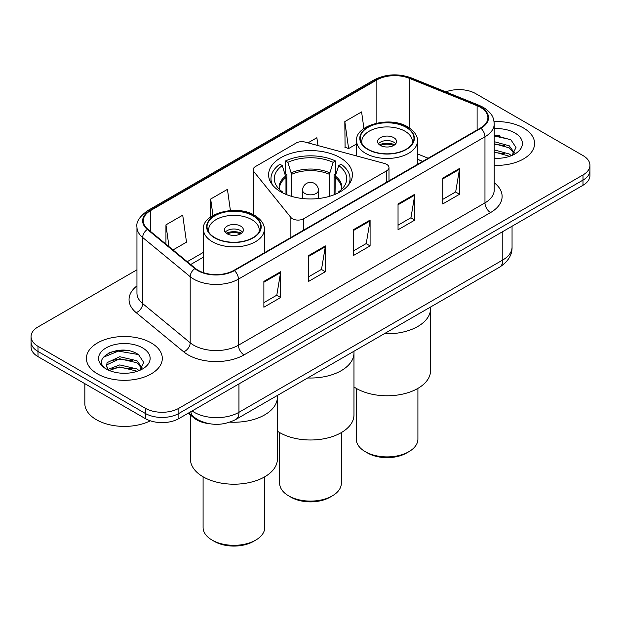 <?xml version="1.0" encoding="UTF-8"?>
<svg xmlns="http://www.w3.org/2000/svg" width="621" height="621" viewBox="0 0 621 621"><rect width="100%" height="100%" fill="white"/><g stroke="black" fill="none" stroke-linecap="round" stroke-linejoin="round"><path stroke-width="0.93" d="M386.681 164.355A7.902 4.564 0 0 0 384.43 163.447L305.136 142.1A7.902 4.564 0 0 0 296.209 143.009L255.479 166.529A7.902 4.564 0 0 0 253.166 169.75A7.902 4.564 0 0 0 253.904 171.683L290.876 217.459A7.902 4.564 0 0 0 303.63 218.763L386.681 170.814A7.902 4.564 0 0 0 388.994 167.585A7.902 4.564 0 0 0 386.681 164.355M340.129 157.672A41.894 24.188 0 0 0 294.463 152.432A41.894 24.188 0 0 0 268.606 174.78A41.894 24.188 0 0 0 280.871 191.881A41.894 24.188 0 0 0 326.537 197.129A41.894 24.188 0 0 0 352.394 174.78A41.894 24.188 0 0 0 340.129 157.672M422.622 161.421L417.514 159.356M208.819 423.623A23.714 13.693 180 0 1 194.101 418.057L188.21 413.198M127.522 350.57A31.624 18.257 0 0 0 109.017 352.775M499.804 135.634A31.624 18.257 0 0 0 494.223 135.603M136.954 269.809L37.997 326.941A23.714 13.693 0 0 0 31.05 336.629L31.05 346.953A23.714 13.693 0 0 0 37.997 356.633L145.322 418.601A23.714 13.693 0 0 0 178.864 418.601L583.003 185.268A23.714 13.693 0 0 0 589.95 175.588L589.95 170.426A23.714 13.693 0 0 1 583.003 180.106A23.714 13.693 0 0 0 589.95 170.426L589.95 165.256A23.714 13.693 0 0 0 583.003 155.576L475.678 93.616A23.714 13.693 0 0 0 445.847 91.869M31.05 336.629A23.714 13.693 0 0 0 37.997 346.308L145.322 408.269A23.714 13.693 0 0 0 178.864 408.269L178.864 413.439L583.003 180.106L178.864 413.439A23.714 13.693 0 0 1 145.322 413.439A23.714 13.693 0 0 0 178.864 413.439L178.864 418.601M37.997 346.308L37.997 351.47L145.322 413.439L37.997 351.47A23.714 13.693 0 0 1 31.05 341.791A23.714 13.693 0 0 0 37.997 351.47L37.997 356.633M523.472 127.98A37.943 21.906 0 0 0 494.06 121.615A37.943 21.906 0 0 1 523.472 127.98A37.943 21.906 0 0 1 534.588 143.474A37.943 21.906 0 0 0 523.472 127.98M151.19 342.916A37.943 21.906 0 0 0 109.839 338.173A37.943 21.906 0 0 0 86.412 358.41A37.943 21.906 0 0 0 97.528 373.904A37.943 21.906 0 0 0 138.879 378.647A37.943 21.906 0 0 0 162.306 358.41A37.943 21.906 0 0 0 151.19 342.916A37.943 21.906 0 0 0 109.839 338.173A37.943 21.906 0 0 0 86.412 358.41A37.943 21.906 0 0 0 97.528 373.904A37.943 21.906 0 0 0 138.879 378.647A37.943 21.906 0 0 0 162.306 358.41A37.943 21.906 0 0 0 151.19 342.916M480.483 107.363A25.298 14.601 180 0 1 487.896 117.687A25.298 14.601 180 0 1 480.483 128.011L233.977 270.337A25.298 14.601 180 0 1 195.367 268.388L147.852 229.211A25.298 14.601 180 0 1 143.272 220.835A25.298 14.601 180 0 1 150.686 210.503L376.854 79.93A25.298 14.601 180 0 1 409.247 78.293L477.107 105.725A25.298 14.601 180 0 1 480.483 107.363M480.933 107.099A25.927 14.974 0 0 0 477.471 105.423L409.612 77.99A25.927 14.974 0 0 0 376.404 79.667L150.235 210.247A25.927 14.974 0 0 0 147.332 229.421L194.847 268.598A25.927 14.974 0 0 0 234.42 270.593L480.933 128.275A25.927 14.974 0 0 0 480.933 107.099M263.878 281.406L263.878 307.224L280.653 297.544L280.653 271.726L263.878 281.406M263.878 302.644L276.795 295.185L280.583 272.58A6.326 3.648 -120 0 0 280.653 271.726M276.687 295.254L280.653 297.544M308.598 255.588L308.598 281.406L325.365 271.726L325.365 245.908L308.598 255.588M308.598 276.826L321.515 269.367L325.303 246.762A6.326 3.648 -120 0 0 325.365 245.908M321.399 269.436L325.365 271.726M442.757 178.134L442.757 203.952L459.524 194.272L459.524 168.454L442.757 178.134M442.757 199.372L455.674 191.912L459.455 169.308A6.326 3.648 -120 0 0 459.524 168.454M455.558 191.982L459.524 194.272M398.038 203.952L398.038 229.77L414.805 220.09L414.805 194.272L398.038 203.952M398.038 225.19L410.955 217.73L414.735 195.126A6.326 3.648 -120 0 0 414.805 194.272M410.838 217.8L414.805 220.09M353.318 229.77L353.318 255.588L370.085 245.908L370.085 220.09L353.318 229.77M353.318 251.008L366.235 243.548L370.023 220.944A6.326 3.648 -120 0 0 370.085 220.09M366.118 243.618L370.085 245.908M494.223 165.341A37.943 21.906 0 0 0 534.588 143.474A37.943 21.906 0 0 1 494.223 165.341M178.864 408.269L583.003 174.943A23.714 13.693 0 0 0 589.95 165.256M173.011 249.952L186.502 242.159L182.714 215.184L165.947 224.864L165.947 244.131M317.968 145.555L316.873 137.73L307.977 142.869M363.922 128.5L361.593 111.912L344.818 121.592L345.09 147.255M230.407 210.535L227.433 189.366L210.666 199.046L210.666 216.993M344.818 121.592L348.606 148.566L356.648 143.932M348.606 148.566L344.818 147.154M210.666 199.046L212.972 215.495M165.947 224.864L169.005 246.653M494.223 158.068L498.345 158.324M494.223 149.871L509.274 154.008L511.37 155.685M494.223 151.92L509.655 156.321M494.223 141.673L509.274 145.811L514.413 152.906M494.223 143.723L509.274 147.86L514.009 153.434M494.223 158.293A25.779 14.881 0 0 0 514.871 154A25.779 14.881 0 0 0 514.871 132.948A25.779 14.881 0 0 0 494.223 128.656M511.976 155.436L516.012 147.511L510.904 139.81L494.223 135.199M494.223 135.991L510.555 139.578M494.223 144.188L504.85 145.601M494.223 152.386L504.85 153.798M285.97 194.389L285.97 177.567L282.26 165.574A36.204 20.904 0 0 0 276.322 185.547A36.204 20.904 0 0 0 282.26 191.726L281.437 192.2M286.894 194.761L286.894 174.703L285.489 173.888L285.489 160.979A39.527 22.822 0 0 1 335.511 160.979L333.151 162.345A36.204 20.904 0 0 0 287.849 162.345L291.56 174.338L291.56 196.352M329.44 196.352L329.44 174.338L333.151 162.345M307.674 377.972A43.478 25.104 0 0 0 353.978 352.922A43.478 25.104 180 0 1 341.247 370.675A43.478 25.104 180 0 1 307.674 377.972M335.511 160.979L335.511 173.888L334.106 174.703L334.106 194.761M282.26 165.574L279.892 164.208A39.527 22.822 0 0 0 270.973 178.654A39.527 22.822 0 0 0 272.549 185.027M287.67 195.064L287.849 194.955A36.204 20.904 0 0 0 289.914 195.848M331.086 195.848A36.204 20.904 0 0 0 333.151 194.955L333.33 195.064M287.849 162.345L285.489 160.979M282.26 191.726L282.928 192.991M348.451 185.027A39.527 22.822 0 0 0 350.027 178.654A39.527 22.822 0 0 0 341.108 164.208L338.74 165.574L335.293 176.054L335.03 194.389M339.563 192.2L338.74 191.726A36.204 20.904 0 0 0 344.678 185.547A36.204 20.904 0 0 0 338.74 165.574M338.072 192.991L338.74 191.726M277.401 431.168A43.478 25.104 0 0 0 341.247 432.643A43.478 25.104 0 0 0 353.978 414.89L353.978 351.245M279.667 432.589L279.667 483.309A30.833 17.799 0 0 0 288.703 495.892A30.833 17.799 0 0 0 332.297 495.892L332.297 495.892A30.833 17.799 0 0 0 341.333 483.309L341.333 432.589M288.703 495.892L290.939 497.188A27.666 15.975 0 0 0 330.061 497.188L332.297 495.892L330.061 497.188M384.259 333.764A43.478 25.104 0 0 0 430.563 308.715A43.478 25.104 180 0 1 417.824 326.46A43.478 25.104 180 0 1 384.259 333.764M406.087 127.336A26.882 15.517 0 0 0 376.792 123.975A26.882 15.517 0 0 0 360.203 138.312A26.882 15.517 0 0 0 368.074 149.281A26.882 15.517 0 0 0 397.362 152.65A26.882 15.517 0 0 0 413.959 138.312A26.882 15.517 0 0 0 406.087 127.336M362.206 144.181A25.298 14.601 180 0 1 361.787 141.534A25.298 14.601 180 0 1 377.397 128.042A25.298 14.601 180 0 1 404.97 131.21A25.298 14.601 180 0 1 412.375 141.534A25.298 14.601 180 0 1 411.956 144.181M393.792 137.668A9.486 5.48 0 0 0 383.452 136.48A9.486 5.48 0 0 0 377.591 141.534A9.486 5.48 0 0 0 380.37 145.407A9.486 5.48 0 0 0 390.71 146.595A9.486 5.48 0 0 0 396.571 141.534A9.486 5.48 0 0 0 393.792 137.668M395.724 143.8A9.486 5.48 0 0 0 393.792 142.186A9.486 5.48 0 0 0 378.437 143.8M379.415 144.763A12.645 7.305 180 0 1 394.188 144.53L394.188 145.167M380.456 145.454A11.069 6.389 180 0 1 393.046 145.19L394.188 144.53M392.86 145.881L393.046 145.19M353.978 386.953A43.478 25.104 -0 0 0 417.824 388.428A43.478 25.104 -0 0 0 430.563 370.675L430.563 307.03M356.252 388.373L356.252 439.094A30.833 17.799 -0 0 0 365.28 451.684A30.833 17.799 -0 0 0 408.882 451.684L408.882 451.684A30.833 17.799 -0 0 0 417.91 439.094L417.91 388.373M365.28 451.684L367.516 452.973A27.666 15.975 -0 0 0 406.646 452.973L408.882 451.684L406.646 452.973M84.836 383.677L84.836 403.596A39.527 22.822 0 0 0 96.41 419.726A39.527 22.822 0 0 0 150.313 420.805M120.039 373.081L126.063 373.26M108.225 369.301L119.737 364.907L136.993 368.944L139.088 370.621M109.28 370.403L119.737 366.957L137.373 371.257M108.403 370.1L106.556 365.769A17.869 10.316 0 0 0 109.443 370.543M106.556 365.769L107.099 362.641L119.737 356.71L136.993 360.747L142.131 367.842M106.602 366.017L107.099 364.69L119.737 358.759L136.993 362.796L141.728 368.369M139.694 370.372L143.73 362.439L138.623 354.746C120.544 341.744 88.399 358.876 106.959 369.379L107.053 369.441M142.582 347.884A25.779 14.881 0 0 0 106.129 347.884A25.779 14.881 0 0 0 106.129 368.936A25.779 14.881 0 0 0 142.582 368.936A25.779 14.881 0 0 0 142.582 347.884M103.195 357.331L118.324 351.121L138.273 354.513M112.649 360.351L118.324 359.318L132.568 360.537M112.649 368.548L118.324 367.516L132.568 368.734M229.98 422.14A43.478 25.104 0 0 0 277.401 397.137A43.478 25.104 180 0 1 264.662 414.89A43.478 25.104 180 0 1 229.98 422.14M252.926 215.766A26.882 15.517 0 0 0 223.638 212.398A26.882 15.517 0 0 0 207.041 226.735A26.882 15.517 0 0 0 214.913 237.711A26.882 15.517 0 0 0 244.208 241.072A26.882 15.517 0 0 0 260.797 226.735A26.882 15.517 0 0 0 252.926 215.766M209.044 232.611A25.298 14.601 180 0 1 208.625 229.964A25.298 14.601 180 0 1 224.235 216.473A25.298 14.601 180 0 1 251.808 219.64A25.298 14.601 180 0 1 259.213 229.964A25.298 14.601 180 0 1 258.794 232.611M240.63 226.091A9.486 5.48 0 0 0 230.29 224.903A9.486 5.48 0 0 0 224.429 229.964A9.486 5.48 0 0 0 227.208 233.838A9.486 5.48 0 0 0 237.548 235.025A9.486 5.48 0 0 0 243.409 229.964A9.486 5.48 0 0 0 240.63 226.091M242.563 232.223A9.486 5.48 0 0 0 240.63 230.608A9.486 5.48 0 0 0 225.276 232.223M226.254 233.193A12.645 7.305 180 0 1 241.026 232.96L241.026 233.589M227.294 233.884A11.069 6.389 180 0 1 239.885 233.62L241.026 232.96M239.698 234.311L239.885 233.62M190.437 415.038L190.437 459.105A43.478 25.104 -0 0 0 217.28 482.292A43.478 25.104 -0 0 0 264.662 476.85A43.478 25.104 -0 0 0 277.401 459.105L277.401 395.453M203.09 476.804L203.09 527.524A30.833 17.799 -0 0 0 212.118 540.107A30.833 17.799 -0 0 0 255.72 540.107L255.72 540.107A30.833 17.799 -0 0 0 264.748 527.524L264.748 476.804M212.118 540.107L214.354 541.396A27.666 15.975 -0 0 0 253.484 541.396L255.72 540.107L253.484 541.396M194.101 417.25L194.101 418.057M253.904 171.683L253.904 214.959M290.876 217.459L290.876 237.486M303.63 218.763L303.63 230.119M386.681 170.814L386.681 182.17M192.106 410.947A31.624 18.257 0 0 0 194.233 412.305A31.624 18.257 0 0 0 238.953 412.305L502.793 259.982A31.624 18.257 0 0 0 512.053 247.073C512.286 254.92 508.102 261.635 499.517 267.216L235.677 419.54A15.812 9.129 60 0 0 238.953 412.305L238.953 383.902M502.793 231.579L502.793 259.982A15.812 9.129 60 0 1 499.517 267.216M190.826 411.692A15.812 10.573 129.5 0 0 193.581 416.831L188.776 412.872M583.003 185.268L583.003 174.943M145.322 418.601L145.322 408.269M494.223 182.745A39.527 22.822 180 0 1 490.551 212.568L244.037 354.894A7.902 4.564 60 0 1 238.448 345.214L484.962 202.888A31.624 18.257 0 0 0 494.223 189.979L494.223 123.882A31.624 18.257 180 0 1 484.962 136.791A7.902 4.564 -120 0 0 480.933 128.275M244.037 354.894A39.527 22.822 180 0 1 188.14 354.894A39.527 22.822 180 0 1 183.707 351.843L136.193 312.666A39.527 22.822 180 0 1 136.954 285.885M193.729 345.214A31.624 18.257 0 0 0 238.448 345.214L238.448 279.116A31.624 18.257 180 0 1 190.189 276.679L142.667 237.501A31.624 18.257 180 0 1 136.954 227.03L136.954 293.12A31.624 18.257 0 0 0 142.667 303.591L190.189 342.776A31.624 18.257 0 0 0 193.729 345.214M494.223 123.882C493.711 118.448 493.206 113.93 483.324 107.355L479.164 105.337A7.902 3.703 112 0 0 477.471 105.423M479.164 105.337L411.304 77.904C398.208 73.27 385.781 73.946 374.021 79.923A7.902 4.564 60 0 1 376.404 79.667M150.235 210.247A7.902 4.564 -120 0 0 147.852 210.503C139.647 216.403 136.015 221.907 136.954 227.03M147.332 229.421A7.902 5.286 129.5 0 0 142.667 237.501L142.667 303.591A7.902 5.286 -50.5 0 1 136.193 312.666M411.304 77.904A7.902 3.703 112 0 0 409.612 77.99M194.847 268.598A7.902 5.286 129.5 0 0 190.189 276.679L190.189 342.776A7.902 5.286 -50.5 0 1 183.707 351.843M234.42 270.593A7.902 4.564 60 0 1 238.448 279.116L484.962 136.791L484.962 202.888A7.902 4.564 60 0 0 490.551 212.568M150.686 210.503L150.686 231.548M477.107 105.725L477.107 129.968M409.247 78.293L409.247 127.817M428.156 158.223L417.514 153.923M376.854 79.93L376.854 123.051M203.486 252.312L187.247 261.689M353.318 230.593L370.023 220.944M398.038 204.775L414.735 195.126M442.757 178.957L459.455 169.308M308.598 256.411L325.303 246.762M263.878 282.229L280.583 272.58M285.97 177.567A30.988 17.893 0 0 0 279.512 188.505L279.582 189.529M329.44 174.338A30.988 17.893 0 0 0 291.56 174.338M285.707 176.054A31.36 18.102 0 0 0 279.372 189.327M329.704 172.824A31.36 18.102 0 0 0 291.296 172.824M341.628 189.327A31.36 18.102 0 0 0 335.293 176.054M341.418 189.529L341.488 188.505A30.988 17.893 0 0 0 335.03 177.567M318.402 198.534L318.402 190.267A7.902 4.564 180 0 1 316.089 193.496A7.902 4.564 180 0 1 304.911 193.496A7.902 4.564 180 0 1 302.598 190.267L302.598 198.534M367.795 149.444A27.27 15.742 0 0 0 406.367 149.444A27.27 15.742 0 0 0 406.367 127.173A27.27 15.742 0 0 0 367.795 127.173A27.27 15.742 0 0 0 367.795 149.444M417.514 164.371L417.514 140.889A30.437 17.574 180 0 1 398.729 157.129A30.437 17.574 180 0 1 365.559 153.317A30.437 17.574 180 0 1 356.648 140.889L356.648 155.972M214.633 237.874A27.27 15.742 0 0 0 253.205 237.874A27.27 15.742 0 0 0 253.205 215.603A27.27 15.742 0 0 0 214.633 215.603A27.27 15.742 0 0 0 214.633 237.874M264.352 252.801L264.352 229.32A30.437 17.574 180 0 1 245.567 245.551A30.437 17.574 180 0 1 212.398 241.748A30.437 17.574 180 0 1 203.486 229.32L203.486 272.673M253.166 169.75L253.166 214.579M388.994 167.585L388.994 180.835M235.677 419.54C222.955 425.936 210.232 425.936 197.509 419.54L193.581 416.831M512.053 247.073L512.053 226.23M374.021 79.923L147.852 210.503M203.486 257.125L190.678 264.523M422.738 161.359L417.514 159.248M270.973 182.799L270.973 178.654M350.027 182.799L350.027 178.654M318.402 190.267A7.902 7.902 0 0 0 306.549 183.42A7.902 7.902 0 0 0 302.598 190.267M417.514 140.889C417.615 138.724 417.234 132.933 407.943 127.018C389.755 115.405 354.459 125.543 356.648 140.889M412.375 141.534L412.375 143.552M361.787 141.534L361.787 143.552M264.352 229.32C264.453 227.154 264.072 221.355 254.789 215.448C236.593 203.828 201.297 213.966 203.486 229.32M259.213 229.964L259.213 231.982M208.625 229.964L208.625 231.982"/></g></svg>
